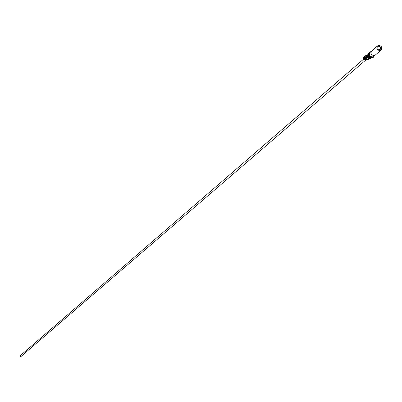 <?xml version="1.0" encoding="UTF-8"?>
<svg xmlns="http://www.w3.org/2000/svg" width="402" height="402" viewBox="0 0 402 402"><rect width="100%" height="100%" fill="white"/><g stroke="black" fill="none" stroke-linecap="round" stroke-linejoin="round"><path stroke-width="0.6" d="M365.654 57.531L364.664 58.617L364.941 58.657L364.147 59.099L364.81 59.818L366.599 59.581L367.091 59.029M364.81 59.818L365.328 59.37L367.116 59.134M365.237 58.813L365.524 58.777M367.534 58.973L369.644 58.692L368.86 59.27L367.036 59.521L366.976 59.255M364.664 58.617L364.182 59.069M365.493 57.486L366.096 59.164L368.142 58.888L369.639 57.607M366.096 59.164L367.644 57.833L369.589 57.576M368.368 56.124L367.458 56.28L367.091 56.989L367.549 57.315L369.026 57.124M365.554 58.295L367.096 56.963L367.322 55.672L368.101 54.365M378.126 46.858L379.302 46.647L380.267 47.27L380.654 48.346L380.262 49.34M378.815 45.396C381.709 46.084 382.463 47.652 381.071 50.099C382.508 47.547 381.729 45.979 378.734 45.391L377.493 45.944C376.116 48.471 376.91 50.029 379.88 50.627L381.071 50.099L375.257 55.079L374.071 55.602C371.126 55.009 370.337 53.461 371.704 50.953L377.493 45.944L378.699 45.411M374.991 55.27L372.418 56.989C369.503 56.406 368.719 54.873 370.076 52.396L371.473 51.185M367.981 56.396L367.659 57.019M363.292 56.999L363.991 56.908L363.292 56.999L363.619 57.526M364.147 59.064L363.433 59.682L363.483 58.22L364.488 56.506M364.694 58.576L365.172 56.195L365.931 55.536L367.011 55.305M364.644 58.637L364.795 57.024M365.217 58.722L365.559 58.25M363.433 59.682L364.167 59.456M363.483 58.22L364.679 57.179L365.282 55.767L366.83 55.305M365.222 57.833L366.634 55.632M368.091 55.099L365.252 57.411M365.257 57.787L365.358 57.355L364.684 57.23M365.358 57.355L366.116 56.079L368.011 54.441M368.523 58.561L368.584 58.833L370.679 58.551L371.202 58.124M367.091 56.989L367.644 57.833M367.458 56.28L368.257 55.853M365.242 57.803L365.619 57.908M364.941 58.657L365.217 58.692M365.885 59.099L367.433 57.772M368.584 58.833L369.86 57.737M364.669 58.652L365.328 59.37M367.036 59.521L367.559 59.074M368.82 59.285L369.343 58.838M20.753 356.619L21.01 356.499L20.748 356.624L20.286 355.659L20.753 356.619M370.915 51.607L369.518 52.23C367.92 55.159 368.84 56.973 372.282 57.657L373.664 57.049L374.508 55.682L373.398 57.25M373.955 56.159L372.332 57.159L373.986 56.129M370.473 52.049C368.343 54.531 368.961 56.24 372.337 57.169C368.996 56.255 368.368 54.561 370.443 52.079M379.644 49.582L378.528 49.3L377.815 48.34L377.88 47.21L378.935 46.456L380.056 46.738L380.764 47.697L380.694 48.828L379.714 49.557M379.744 49.562L380.357 49.265M369.282 52.466L369.011 52.667C367.413 55.597 368.332 57.406 371.775 58.094L373.156 57.486L371.76 58.104C368.302 57.421 367.388 55.607 369.011 52.667L370.94 51.597M366.232 59.632L21.01 356.499M363.448 59.26L20.286 355.659M378.217 46.773L377.774 47.657L377.965 48.587L378.649 49.32L379.679 49.562M363.544 56.968L364.282 56.632M367.056 55.265L365.282 55.767L364.172 56.727M368.865 56.923L368.559 57.184"/></g></svg>

